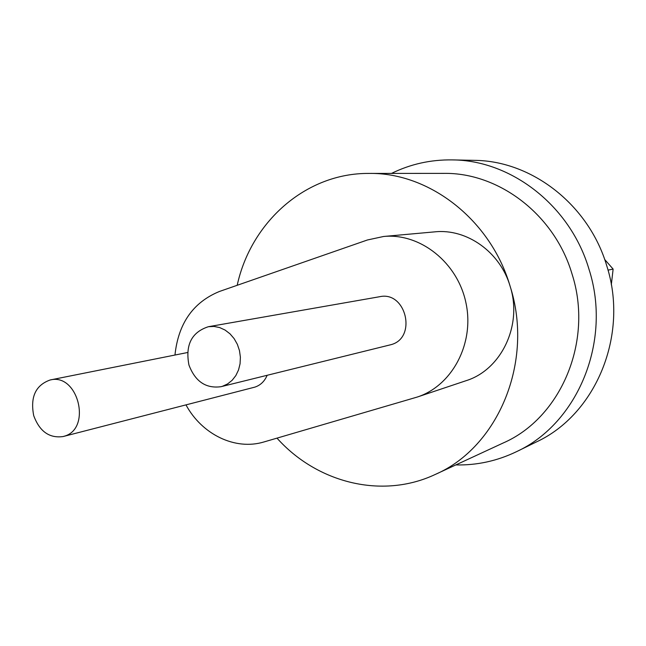 <?xml version="1.0" encoding="UTF-8"?>
<svg xmlns="http://www.w3.org/2000/svg" width="646" height="646" viewBox="0 0 646 646"><rect width="100%" height="100%" fill="white"/><g stroke="black" fill="none" stroke-linecap="round" stroke-linejoin="round"><path stroke-width="0.97" d="M452.232 159.901L474.188 160.353C531.601 160.62 588.789 204.661 606.772 265.845C629.131 335.088 595.749 414.587 536.325 441.977L516.598 451.627C577.774 423.461 612.174 341.112 589.007 269.285C570.386 205.824 511.325 160.16 452.232 159.901C430.72 159.586 410.476 164.092 391.5 173.411M455.818 464.926C476.958 465.395 497.218 460.961 516.598 451.627M185.983 404.889C201.923 434.435 235.209 450.738 264.036 441.929L417.3 397.032C452.2 385.694 474.648 343.502 465.984 303.039C457.683 262.502 420.175 232.843 383.643 236.476L367.421 239.981L219.454 291.467C193.146 302.263 178.312 323.452 174.961 355.042M417.3 397.032L465.952 380.736C501.223 369.932 522.751 325.229 510.146 286.323C500.262 252.085 466.743 228.385 434.766 231.857L383.643 236.476M276.989 438.133C316.992 482.893 382.157 499.519 435.372 474.398L503.234 442.97C560.849 417.946 593.682 341.145 572.073 274.138C554.712 214.787 498.962 172.417 443.754 173.378L368.971 173.427C305.776 172.902 250.947 222.038 237.195 285.29M435.372 474.398C498.308 447.161 534.25 361.469 510.146 286.323C490.774 219.777 429.235 172.329 368.971 173.427M611.31 284.797L613.127 269.083L608.007 270.125M613.127 269.083L604.664 259.458M222.426 386.3L227.594 383.934L232.14 380.3L235.838 375.576L238.527 369.964L240.07 363.746L240.393 357.19L239.48 350.625L237.365 344.35L234.159 338.657L230.008 333.829L225.107 330.074L219.705 327.579L214.036 326.44L208.375 326.715C191.628 332.181 185.152 344.94 188.939 365.006C195.197 381.511 205.896 388.747 221.053 386.688L222.426 386.3M221.053 386.688L391.04 344.665C417.268 337.882 406.092 290.724 379.695 296.708L208.375 326.715M64.059 436.268C92.095 429.065 78.214 372.758 50.194 379.969C35.595 385.161 30.104 397.064 33.721 415.669C39.592 431.48 49.379 438.432 63.082 436.551L64.059 436.268M63.082 436.551L254.895 387.115C260.516 385.234 264.602 381.301 267.137 375.302M50.194 379.969L187.566 352.522"/></g></svg>
